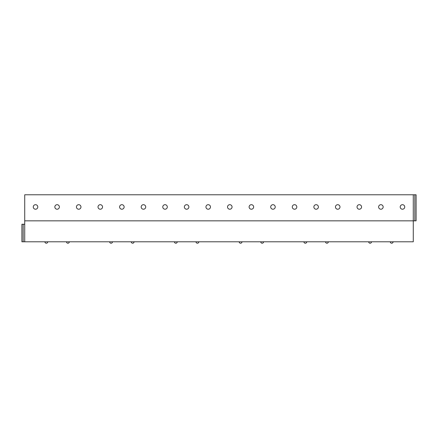 <?xml version="1.0" encoding="UTF-8"?>
<svg xmlns="http://www.w3.org/2000/svg" width="438" height="438" viewBox="0 0 438 438"><rect width="100%" height="100%" fill="white"/><g stroke="black" fill="none" stroke-linecap="round" stroke-linejoin="round"><path stroke-width="0.66" d="M413.269 194.779L24.731 194.779L24.731 220.84L416.1 220.84L416.1 194.779L413.269 194.779L413.269 241.803L21.9 241.803L21.9 224.24L24.731 224.24M24.731 220.84L24.731 241.803M35.527 209.227A2.267 2.267 0 0 0 37.794 206.96A2.267 2.267 0 0 0 35.527 204.694A2.267 2.267 0 0 0 33.261 206.96A2.267 2.267 0 0 0 35.527 209.227M57.11 209.227A2.267 2.267 0 0 0 59.376 206.96A2.267 2.267 0 0 0 57.11 204.694A2.267 2.267 0 0 0 54.843 206.96A2.267 2.267 0 0 0 57.11 209.227M78.698 209.227A2.267 2.267 0 0 0 80.964 206.96A2.267 2.267 0 0 0 78.698 204.694A2.267 2.267 0 0 0 76.431 206.96A2.267 2.267 0 0 0 78.698 209.227M100.28 209.227A2.267 2.267 0 0 0 102.547 206.96A2.267 2.267 0 0 0 100.28 204.694A2.267 2.267 0 0 0 98.013 206.96A2.267 2.267 0 0 0 100.28 209.227M121.868 209.227A2.267 2.267 0 0 0 124.135 206.96A2.267 2.267 0 0 0 121.868 204.694A2.267 2.267 0 0 0 119.601 206.96A2.267 2.267 0 0 0 121.868 209.227M143.45 209.227A2.267 2.267 0 0 0 145.717 206.96A2.267 2.267 0 0 0 143.45 204.694A2.267 2.267 0 0 0 141.184 206.96A2.267 2.267 0 0 0 143.45 209.227M165.038 209.227A2.267 2.267 0 0 0 167.305 206.96A2.267 2.267 0 0 0 165.038 204.694A2.267 2.267 0 0 0 162.772 206.96A2.267 2.267 0 0 0 165.038 209.227M186.621 209.227A2.267 2.267 0 0 0 188.887 206.96A2.267 2.267 0 0 0 186.621 204.694A2.267 2.267 0 0 0 184.354 206.96A2.267 2.267 0 0 0 186.621 209.227M208.209 209.227A2.267 2.267 0 0 0 210.475 206.96A2.267 2.267 0 0 0 208.209 204.694A2.267 2.267 0 0 0 205.942 206.96A2.267 2.267 0 0 0 208.209 209.227M229.791 209.227A2.267 2.267 0 0 0 232.058 206.96A2.267 2.267 0 0 0 229.791 204.694A2.267 2.267 0 0 0 227.525 206.96A2.267 2.267 0 0 0 229.791 209.227M251.379 209.227A2.267 2.267 0 0 0 253.646 206.96A2.267 2.267 0 0 0 251.379 204.694A2.267 2.267 0 0 0 249.112 206.96A2.267 2.267 0 0 0 251.379 209.227M272.962 209.227A2.267 2.267 0 0 0 275.228 206.96A2.267 2.267 0 0 0 272.962 204.694A2.267 2.267 0 0 0 270.695 206.96A2.267 2.267 0 0 0 272.962 209.227M294.55 209.227A2.267 2.267 0 0 0 296.816 206.96A2.267 2.267 0 0 0 294.55 204.694A2.267 2.267 0 0 0 292.283 206.96A2.267 2.267 0 0 0 294.55 209.227M316.132 209.227A2.267 2.267 0 0 0 318.399 206.96A2.267 2.267 0 0 0 316.132 204.694A2.267 2.267 0 0 0 313.865 206.96A2.267 2.267 0 0 0 316.132 209.227M337.72 209.227A2.267 2.267 0 0 0 339.987 206.96A2.267 2.267 0 0 0 337.72 204.694A2.267 2.267 0 0 0 335.453 206.96A2.267 2.267 0 0 0 337.72 209.227M359.302 209.227A2.267 2.267 0 0 0 361.569 206.96A2.267 2.267 0 0 0 359.302 204.694A2.267 2.267 0 0 0 357.036 206.96A2.267 2.267 0 0 0 359.302 209.227M380.89 209.227A2.267 2.267 0 0 0 383.157 206.96A2.267 2.267 0 0 0 380.89 204.694A2.267 2.267 0 0 0 378.624 206.96A2.267 2.267 0 0 0 380.89 209.227M402.473 209.227A2.267 2.267 0 0 0 404.739 206.96A2.267 2.267 0 0 0 402.473 204.694A2.267 2.267 0 0 0 400.206 206.96A2.267 2.267 0 0 0 402.473 209.227M23.176 224.24L23.176 241.803M414.824 194.779L414.824 220.84M44.9 241.803A1.418 1.418 0 0 0 46.318 243.221A1.418 1.418 0 0 0 47.737 241.803M66.488 241.803A1.418 1.418 0 0 0 67.901 243.221A1.418 1.418 0 0 0 69.319 241.803M109.659 241.803A1.418 1.418 0 0 0 111.071 243.221A1.418 1.418 0 0 0 112.489 241.803M131.241 241.803A1.418 1.418 0 0 0 132.659 243.221A1.418 1.418 0 0 0 134.077 241.803M174.412 241.803A1.418 1.418 0 0 0 175.83 243.221A1.418 1.418 0 0 0 177.248 241.803M196 241.803A1.418 1.418 0 0 0 197.412 243.221A1.418 1.418 0 0 0 198.83 241.803M239.17 241.803A1.418 1.418 0 0 0 240.588 243.221A1.418 1.418 0 0 0 242 241.803M260.752 241.803A1.418 1.418 0 0 0 262.17 243.221A1.418 1.418 0 0 0 263.588 241.803M303.923 241.803A1.418 1.418 0 0 0 305.341 243.221A1.418 1.418 0 0 0 306.759 241.803M325.511 241.803A1.418 1.418 0 0 0 326.929 243.221A1.418 1.418 0 0 0 328.341 241.803M368.681 241.803A1.418 1.418 0 0 0 370.099 243.221A1.418 1.418 0 0 0 371.512 241.803M390.263 241.803A1.418 1.418 0 0 0 391.681 243.221A1.418 1.418 0 0 0 393.1 241.803"/></g></svg>
